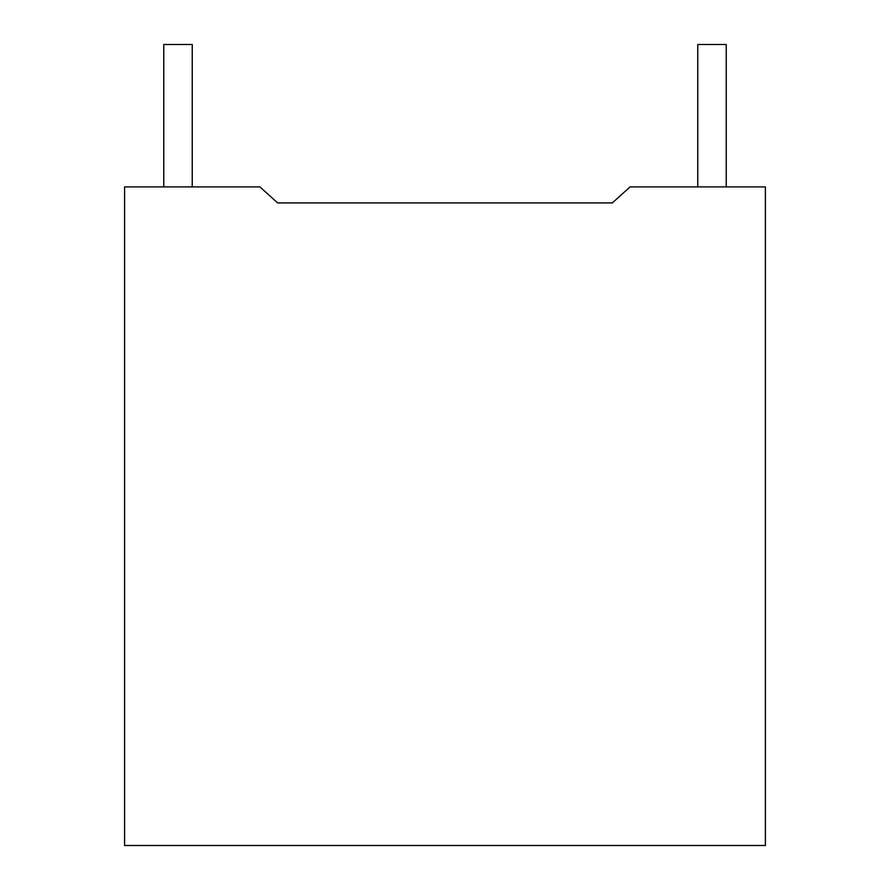 <?xml version="1.0" encoding="UTF-8"?>
<svg xmlns="http://www.w3.org/2000/svg" width="890" height="890" viewBox="0 0 890 890"><rect width="100%" height="100%" fill="white"/><g stroke="black" fill="none" stroke-linecap="round" stroke-linejoin="round"><path stroke-width="1.33" d="M163.76 186.9L163.76 44.5L192.24 44.5L192.24 186.9M697.76 186.9L697.76 44.5L726.24 44.5L726.24 186.9M630.12 186.9L765.4 186.9L765.4 845.5L124.6 845.5L124.6 186.9L259.88 186.9L277.68 202.92L612.32 202.92L630.12 186.9M277.68 202.92L612.32 202.92"/></g></svg>
